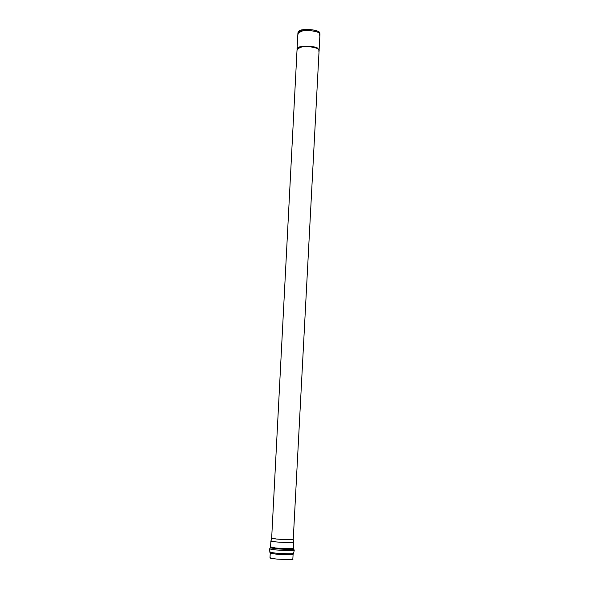 <?xml version="1.0" encoding="UTF-8"?>
<svg xmlns="http://www.w3.org/2000/svg" width="589" height="589" viewBox="0 0 589 589"><rect width="100%" height="100%" fill="white"/><g stroke="black" fill="none" stroke-linecap="round" stroke-linejoin="round"><path stroke-width="0.88" d="M319.128 49.675L319.945 34.169C320.158 31.143 305.728 29.811 302.908 30.761L297.916 33.021L297.114 48.519M292.667 539.244L293.248 539.443L319.105 50.117C319.312 47.201 304.888 45.898 302.076 46.803L297.092 48.961C296.458 45.618 316.477 46.487 317.375 48.416L319.113 50.117L317.397 48.077C316.499 46.141 296.473 45.272 297.099 48.615L271.654 538.317L276.396 539.016C279.09 539.347 293.27 539.995 293.248 539.45C293.403 539.995 279.105 539.355 276.396 539.016L272.258 538.177M292.262 558.961C296.863 559.94 278.538 559.432 275.004 558.873C271.205 558.556 269.74 558.21 270.601 557.827M298.292 32.292C298.535 30.805 300.14 29.943 303.107 29.693C306.052 28.603 321.498 30.422 319.65 33.411M319.937 33.993L319.753 32.851C319.26 29.921 305.794 28.832 303.107 29.693L298.248 31.725L297.946 32.837L302.908 30.761C305.662 29.884 319.437 31.003 319.937 33.993L319.29 35.126M298.468 34.037L297.946 32.837M271.654 538.317L270.874 541.136L275.888 541.895C278.752 542.263 293.896 542.94 293.727 542.329C293.749 542.933 278.744 542.255 275.888 541.895L271.529 540.982M293.094 542.108L293.734 542.336L293.41 548.396C293.432 549.036 278.42 548.366 275.571 547.991C278.42 548.366 293.432 549.036 293.41 548.396L292.829 548.168M270.874 541.144L270.557 547.196L275.571 547.991L271.161 547.026M293.565 553.498L293.094 554.389C293.108 555.074 278.104 554.418 275.254 554.021C278.104 554.418 293.108 555.074 293.094 554.389L292.836 559.219C292.851 559.933 277.853 559.285 275.004 558.873L269.998 558.019L270.248 553.196L275.254 554.021L270.248 553.196L269.865 552.254L275.048 553.056L269.865 552.254L269.534 548.933L274.945 549.824L269.534 548.933L270.322 547.858L275.416 548.69C278.369 549.088 294.066 549.765 293.572 549.073L293.572 549.073C294.066 549.765 278.369 549.088 275.416 548.69L270.322 547.858L270.557 547.196M274.945 549.824C278.082 550.259 294.78 550.973 294.25 550.229C294.78 550.973 278.082 550.259 274.945 549.824M293.396 549.949L294.25 550.229L293.565 553.491C292.696 554.131 277.942 553.439 275.048 553.056C277.942 553.439 292.696 554.131 293.565 553.491L293.013 553.196M269.865 552.254L270.454 552.011M297.114 48.806C295.479 45.382 316.411 46.001 317.397 48.07L317.375 48.416C316.44 46.421 295.943 45.677 297.084 49.056L297.084 48.961M319.113 50.117L317.397 48.07M297.644 49.947C296.871 48.136 298.351 47.091 302.076 46.803C305.61 45.456 323.228 48.269 318.45 51.037M293.248 539.45L293.727 542.329M294.25 550.229L293.41 548.396"/></g></svg>
